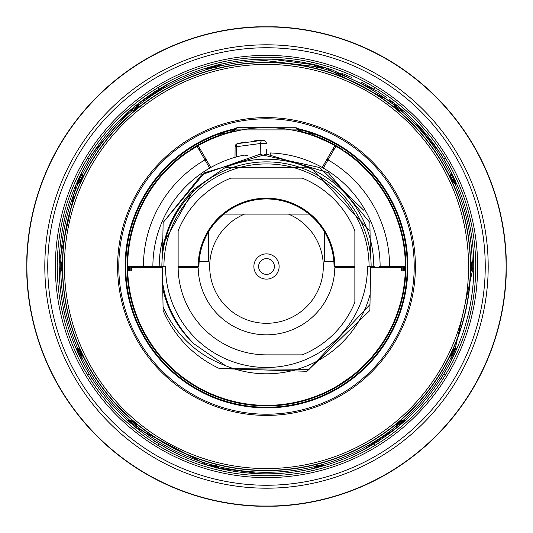 <?xml version="1.0" encoding="UTF-8"?>
<svg xmlns="http://www.w3.org/2000/svg" width="533" height="533" viewBox="0 0 533 533"><rect width="100%" height="100%" fill="white"/><g stroke="black" fill="none" stroke-linecap="round" stroke-linejoin="round"><path stroke-width="0.8" d="M469.673 216.498L467.907 217.237M443.749 158.921L445.521 158.188L443.749 158.921M315.763 467.907L316.502 469.673L315.763 467.907M158.188 87.479L158.921 89.251L158.188 87.479M217.237 467.907L216.498 469.673L217.237 467.907M158.188 445.521L158.921 443.749M87.479 374.812L89.251 374.079L87.479 374.812M63.327 316.495L65.093 315.763M87.479 158.188L89.251 158.921L87.479 158.188M65.093 217.237L63.327 216.498M266.5 57.264A209.236 209.236 0 0 1 475.736 266.5A209.236 209.236 0 0 1 266.5 475.736A209.236 209.236 0 0 1 57.264 266.5A209.236 209.236 0 0 1 266.5 57.264M266.5 55.372A211.128 211.128 0 0 1 477.628 266.5A211.128 211.128 0 0 1 266.5 477.628A211.128 211.128 0 0 1 55.372 266.5A211.128 211.128 0 0 1 266.5 55.372M506.163 257.066A239.85 239.85 0 0 0 275.934 26.837L257.066 26.837A239.85 239.85 0 0 0 26.837 257.066L26.837 275.934A239.85 239.85 0 0 0 257.066 506.163L275.934 506.163A239.85 239.85 0 0 0 506.163 275.934L506.163 257.066L506.05 278.552M254.001 506.024L278.552 506.05M279.032 506.024L280.778 505.924M254.448 26.95L278.999 26.976M280.778 27.076L279.032 26.976M506.137 256.346L506.103 255.667M506.077 255.041L506.05 254.461M506.024 253.988L505.924 252.222M505.924 280.778L506.024 279.032M253.968 26.976L252.222 27.076M26.863 276.654L26.897 277.333M26.923 277.959L26.95 278.539M26.976 279.012L27.076 280.778M26.837 275.934L26.95 254.448M27.076 252.222L26.976 253.968M252.222 505.924L253.968 506.024M217.237 65.093L216.498 63.327L217.231 65.093M316.502 63.327L315.763 65.093L316.502 63.327M374.079 89.251L374.812 87.479L374.079 89.251M467.907 315.763L469.673 316.502M445.521 374.812L443.749 374.079M374.812 445.521L374.079 443.749L374.812 445.521M323.304 266.5A56.804 56.804 0 0 1 266.5 323.304A56.804 56.804 0 0 1 244.534 214.113A56.804 56.804 0 0 0 266.5 323.304A56.804 56.804 0 0 0 288.466 214.113A56.804 56.804 0 0 1 323.304 266.5M279.125 266.5A12.625 12.625 0 0 0 266.5 253.875A12.625 12.625 0 0 0 253.875 266.5A12.625 12.625 0 0 0 266.5 279.125A12.625 12.625 0 0 0 279.125 266.5M274.388 266.5A7.888 7.888 0 0 0 266.5 258.612A7.888 7.888 0 0 0 258.612 266.5A7.888 7.888 0 0 0 266.5 274.388A7.888 7.888 0 0 0 274.388 266.5M405.1 275.028L405.053 275.774M404.774 279.265L404.594 281.051M404.314 283.536L403.721 287.793M403.561 288.766L402.995 292.024M402.142 296.241L401.176 300.319M400.776 301.898L400.036 304.576M397.431 312.758L395.946 316.769M394.746 319.74L394.36 320.673M380.036 346.45L382.401 342.979M384.679 339.414L385.659 337.795M386.865 335.737L388.943 331.999M390.902 328.195L392.741 324.344M379.476 347.236L379.156 347.683M378.743 348.256L372.514 356.184M372.427 356.284L369.562 359.562M369.149 360.015L367.044 362.28M367.41 361.887L361.501 367.777M358.736 370.302L357.836 371.095M353.672 374.592L349.242 378.017M344.578 381.335L339.708 384.493M333.372 388.197L328.928 390.536M325.317 392.288L324.75 392.555M320.486 394.433L316.829 395.919M313.177 397.278L311.985 397.698M309.546 398.517L305.955 399.637M300.825 401.049L295.262 402.348M292.284 402.948L290.971 403.188M288.047 403.681L284.409 404.201M274.029 405.153L270.604 405.3M270.004 405.313L259.458 405.18M252.242 404.627L251.729 404.574M248.598 404.201L248.185 404.147M241.682 403.128L241.342 403.061M237.745 402.348L230.622 400.643M227.051 399.637L223.46 398.524M220.895 397.658L219.836 397.285M216.178 395.919L212.52 394.44M208.25 392.555L207.683 392.288M203.786 390.389L198.383 387.504M153.444 347.123L154.057 347.982M154.81 349.008L155.676 350.168M155.729 350.241L156.862 351.713M156.915 351.78L157.881 353.013M158.241 353.466L159.94 355.531M162.019 357.963L164.577 360.808M166.642 362.993L167.735 364.112M171.399 367.683L174.044 370.109M175.344 371.248L179.488 374.719M182.726 377.244L183.885 378.11M188.529 381.401L193.379 384.546M142.078 328.155L144.017 331.919M150.506 342.839L152.878 346.323M138.64 320.673L138.247 319.733M137.054 316.769L135.569 312.758M132.964 304.576L132.231 301.898M131.824 300.319L130.858 296.241M130.005 292.024L129.439 288.766M129.279 287.793L128.686 283.536M128.406 281.051L128.226 279.265M127.947 275.774L127.9 275.028M402.575 294.183L401.722 298.074M400.683 302.244L399.563 306.195M398.338 310.099L397.005 313.944M396.719 314.717L395.559 317.748M392.341 325.203L390.576 328.848M388.717 332.425L384.699 339.381M382.534 342.786L380.262 346.13M375.412 352.646L373.38 355.145M372.84 355.797L370.175 358.876M361.454 367.817L358.509 370.502M346.73 379.836L347.063 379.603M347.556 379.249L348.582 378.503M353.392 374.812L355.331 373.227M403.348 290.072L403.761 287.534M404.54 281.584L404.674 280.325M404.727 279.718L404.767 279.312L404.727 279.718M300.865 401.043L299.559 401.369M289.852 403.381L287.254 403.801M277.733 404.907L274.548 405.127M270.498 405.3L262.522 405.307M257.672 405.08L254.414 404.833M233.494 401.382L231.482 400.869M226.392 399.444L224.333 398.804M208.463 392.648L208.829 392.821M209.402 393.081L210.295 393.474M217.104 396.279L218.17 396.679M324.537 392.648L324.177 392.814M318.101 395.413L316.915 395.886M174.491 370.502L171.546 367.817M168.455 364.832L165.59 361.887M162.045 357.996L160.16 355.797M159.633 355.165L157.848 352.973M152.738 346.13L150.466 342.779M148.301 339.381L144.283 332.425M142.424 328.848L140.659 325.203M137.441 317.748L136.288 314.743M135.995 313.944L134.662 310.099M133.437 306.195L132.317 302.244M131.278 298.074L130.425 294.183M128.366 280.658L128.46 281.584M128.273 279.718L128.233 279.312L128.273 279.718M129.046 286.214L129.652 290.072M177.669 373.227L179.654 374.852M184.418 378.503L185.444 379.249M185.937 379.603L186.27 379.836L185.937 379.603M340.067 384.273L339.588 384.573M337.269 385.972L336.703 386.312M335.157 387.198L334.671 387.478M327.142 391.422L326.049 391.942M327.349 391.322L328.295 390.856M337.136 386.052L338.275 385.372M340.36 384.086L346.703 379.856M198.409 387.518L197.843 387.198M196.297 386.312L195.731 385.972M193.286 384.493L192.933 384.273M191.76 383.533L190.541 382.741M188.635 381.475L187.643 380.795M186.297 379.856L192.64 384.086M194.725 385.372L195.864 386.052M204.799 390.902L206.238 391.602M325.237 392.328L323.711 393.028M323.178 393.267L322.338 393.64M320.906 394.26L318.181 395.386M311.472 397.878L308.127 398.97M304.343 400.103L300.992 401.009M297.054 401.955L294.089 402.595M292.484 402.908L290.498 403.274M287.014 403.834L283.596 404.3M280.258 404.68L277.693 404.907M267.08 405.36L262.729 405.307M259.185 405.167L255.693 404.94M252.202 404.62L251.783 404.58M241.835 403.155L239.757 402.761M239.177 402.648L238.831 402.575M238.464 402.502L235.206 401.789M231.322 400.829L227.964 399.903M207.457 392.181L209.882 393.294M210.915 393.747L212.114 394.267M215.026 395.466L216.411 396.012M217.757 396.525L219.03 396.992M220.735 397.605L223.307 398.471M228.304 400.003L229.47 400.33M233.654 401.422L234.22 401.556M239.09 402.628L241.196 403.035M242.475 403.268L243.934 403.514M245.58 403.774L249.491 404.314M251.876 404.587L254.607 404.853M257.692 405.08L260.737 405.24M265.381 405.353L266.966 405.36M270.191 405.313L273.282 405.193M279.405 404.76L282.004 404.494M284.276 404.221L286.248 403.947M286.801 403.867L287.927 403.701M288.253 403.648L289.586 403.428M292.217 402.961L294.236 402.562M299.213 401.456L299.986 401.262M303.104 400.45L304.863 399.957M309.586 398.504L312.864 397.391M314.037 396.972L315.289 396.505M316.622 395.999L317.988 395.459M320.879 394.273L322.085 393.754M323.111 393.294L325.696 392.108M131.325 270.917L127.713 270.917L131.325 270.917L131.431 267.759L162.378 267.759M401.995 270.917L405.293 270.917L401.675 270.917L401.569 267.759L370.622 267.759M127.707 270.917A138.86 138.86 0 0 0 266.5 405.36A138.86 138.86 0 0 0 405.293 270.917L401.675 270.917M354.865 267.759L334.817 267.759A68.324 68.324 0 0 1 266.5 334.824A68.324 68.324 0 0 1 198.183 267.759L178.142 267.759M137.108 266.5A129.392 129.392 0 0 0 137.114 267.759M395.886 267.759A129.392 129.392 0 0 0 395.892 266.5M340.654 267.759A74.167 74.167 0 0 0 340.667 266.5M192.333 266.5A74.167 74.167 0 0 0 192.346 267.759M323.304 168.108L335.93 146.242A138.86 138.86 0 0 1 405.36 266.5L379.183 266.5M374.253 266.5L370.648 266.5L370.162 294.209A107.3 107.3 0 0 1 225.532 365.671C197.03 354.918 176.21 335.397 163.065 307.121L162.638 282.71C166.089 305.629 176.496 325.976 193.865 343.758L225.532 365.671M354.865 266.5L334.038 266.5A67.538 67.538 0 0 0 266.5 198.962A67.538 67.538 0 0 0 198.962 266.5L178.135 266.5L178.135 231.036A1.259 1.259 0 0 1 178.229 230.562A95.307 95.307 0 0 1 230.562 178.229A1.259 1.259 0 0 1 231.036 178.135L301.964 178.135A1.259 1.259 0 0 1 302.438 178.229A95.307 95.307 0 0 1 354.771 230.562A1.259 1.259 0 0 1 354.865 231.036L354.865 301.838A1.892 1.892 0 0 1 354.725 302.557A95.307 95.307 0 0 1 302.557 354.725A1.892 1.892 0 0 1 301.838 354.865L266.5 354.865A88.365 88.365 0 0 1 178.135 266.5M158.807 266.5L162.352 266.5L162.738 288.346C162.592 280.032 162.592 280.032 162.738 288.346C162.592 280.032 162.592 280.032 162.738 288.346C162.592 280.032 162.592 280.032 162.738 288.346C162.592 280.032 162.592 280.032 162.738 288.346C162.592 280.032 162.592 280.032 162.738 288.346C162.592 280.032 162.592 280.032 162.738 288.346C167.455 309.993 177.829 328.468 193.865 343.758M247.792 155.716L244.234 155.09A113.616 113.616 0 0 0 152.884 266.5L127.64 266.5A138.86 138.86 0 0 1 197.07 146.242L209.696 168.108M152.884 266.5L161.879 266.5A104.621 104.621 0 0 1 266.5 161.879A104.621 104.621 0 0 1 371.121 266.5L367.49 266.5A100.99 100.99 0 0 1 266.5 367.49A100.99 100.99 0 0 1 165.51 266.5L161.879 266.5M369.069 266.5A102.569 102.569 0 0 0 266.5 163.931A102.569 102.569 0 0 0 163.931 266.5M162.565 254.581L162.738 244.654C162.592 252.968 162.592 252.968 162.738 244.654C162.592 252.968 162.592 252.968 162.738 244.654C162.592 252.968 162.592 252.968 162.738 244.654C162.592 252.968 162.592 252.968 162.738 244.654C162.592 252.968 162.592 252.968 162.738 244.654C162.592 252.968 162.592 252.968 162.738 244.654C162.592 252.968 162.592 252.968 162.738 244.654C162.592 252.968 162.592 252.968 162.738 244.654L163.125 222.501L204.532 172.785L266.5 154.15L328.468 172.785L369.875 222.501L370.262 244.654C370.408 252.968 370.408 252.968 370.262 244.654C370.408 252.968 370.408 252.968 370.262 244.654C370.408 252.968 370.408 252.968 370.262 244.654C370.408 252.968 370.408 252.968 370.262 244.654C370.408 252.968 370.408 252.968 370.262 244.654C370.408 252.968 370.408 252.968 370.262 244.654C370.408 252.968 370.408 252.968 370.262 244.654C370.408 252.968 370.408 252.968 370.262 244.654C370.408 252.968 370.408 252.968 370.262 244.654C370.408 252.968 370.408 252.968 370.262 244.654L369.875 222.501L370.262 244.654L369.875 222.501L328.468 172.785L266.5 154.15L204.532 172.785L163.125 222.501L201.721 174.704L259.698 154.357L319.7 167.542L363.799 210.322M225.526 167.329A107.3 107.3 0 0 1 370.162 238.791L370.029 231.195L311.285 167.848L225.526 167.329L193.865 189.242L162.738 244.654L163.125 222.501L204.532 172.785L266.5 154.15L328.468 172.785L369.875 222.501M162.738 244.654L163.125 222.501M370.162 294.209L369.982 304.536L309.113 369.322L219.583 368.589L307.001 371.294L369.875 310.499L307.001 371.294L219.583 368.589L307.001 371.294L369.875 310.499L370.015 302.631L369.875 310.499L370.015 302.631L369.875 310.499L307.001 371.294L219.583 368.589A112.35 112.35 0 0 1 163.125 310.499L163.065 307.121M163.105 309.367L163.085 308.241L163.105 309.367M370.115 296.768L370.075 299.339M373.8 266.5A107.3 107.3 0 0 0 370.162 238.791L370.435 254.581M369.982 228.464L370.262 244.654M193.865 189.242C176.496 207.024 166.089 227.371 162.638 250.29M270.424 154.217L270.464 152.958A113.616 113.616 0 0 1 380.116 266.5M159.2 266.5A107.3 107.3 0 0 1 162.838 238.791M230.023 158.901L227.644 159.74M210.788 167.482L198.163 145.616A138.86 138.86 0 0 1 334.837 145.616L336.943 146.835L334.344 145.342L334.837 145.616L322.212 167.482M266.4 149.32L266.44 154.15M236.539 156.909L236.632 146.675L260.704 143.464A3.158 1.546 -92 0 1 262.143 140.339L263.102 140.306A3.158 3.158 70 0 1 266.347 143.437A3.158 3.158 70 0 0 263.102 140.306A3.158 3.158 0 0 1 266.347 143.437L260.704 143.464L260.804 154.297M235.013 157.335L235.106 146.675A3.158 3.158 0 0 1 237.538 143.63A126.234 126.234 0 0 1 245.7 141.991M254.214 140.865A126.234 126.234 0 0 1 263.036 140.312M185.944 153.391L197.07 146.242M127.713 261.916L127.947 257.319M128.326 252.715L128.713 249.251M130.059 240.689L130.385 239.024M131.371 234.513L132.51 230.043M133.796 225.606L135.229 221.222M136.801 216.904L138.074 213.693M138.5 212.667L140.332 208.503M142.311 204.386L144.423 200.328M151.132 189.222L151.552 188.602M154.177 184.858L156.922 181.207M159.787 177.649L162.758 174.198M199.409 150.286L199.775 148.407M195.858 146.948L191.234 149.806M186.69 152.864L182.246 156.122M177.915 159.56L173.718 163.191M169.654 166.982L167.402 169.227M205.671 159.5L205.811 158.861M200.568 144.29L210.542 139.413M212.321 138.647L216.998 136.761M215.665 137.281L216.678 136.881M216.871 136.814L216.085 137.114M318.154 137.601L317.335 137.281M316.036 136.774L327.602 141.805M328.614 142.304L331.599 143.843M332.079 144.103L335.93 146.242M363.273 166.916L359.235 163.145M355.045 159.534L350.727 156.102M346.29 152.851L345.91 152.591M341.76 149.8L341.007 149.32M338.242 147.608L337.003 146.868M370.242 174.191L373.213 177.642M376.071 181.2L378.823 184.851M381.448 188.595L381.868 189.215M388.577 200.321L390.689 204.379M392.668 208.496L394.5 212.66M394.926 213.686L396.199 216.904M397.771 221.222L399.204 225.606M400.49 230.036L401.629 234.513M402.615 239.024L402.941 240.689M404.287 249.251L404.674 252.715M405.053 257.312L405.287 261.916M216.964 136.774L214.712 137.654M208.15 140.492L209.642 139.813M198.236 145.576L186.81 152.784M347.063 153.397L342.266 150.133M328.781 142.391L334.111 145.209M323.304 139.793L322.458 139.413M323.065 139.686L320.679 138.647L323.065 139.686M318.288 137.654L316.002 136.761M130.425 238.817L131.278 234.926M132.317 230.756L133.437 226.805M134.662 222.901L135.995 219.056M136.281 218.283L137.441 215.252M140.659 207.797L142.424 204.152M144.283 200.575L148.301 193.619M150.466 190.214L152.738 186.87M157.588 180.354L159.62 177.855M160.16 177.203L162.825 174.124M165.59 171.113L167.422 169.208M171.546 165.183L173.725 163.178M180.7 157.322L178.209 159.32M185.417 153.77L184.485 154.443M129.652 242.928L129.239 245.466M128.46 251.416L128.326 252.675M128.273 253.282L128.233 253.688L128.273 253.282M324.164 140.179L324.544 140.352L324.164 140.179M208.836 140.179L208.456 140.352L208.836 140.179M358.509 162.498L361.454 165.183M364.545 168.168L367.41 171.113M370.175 174.124L372.84 177.203M373.366 177.835L375.412 180.354M380.262 186.87L382.534 190.221M384.699 193.619L388.717 200.575M390.576 204.152L392.341 207.797M395.559 215.252L396.712 218.257M397.005 219.056L398.338 222.901M399.563 226.805L400.683 230.756M401.722 234.926L402.575 238.817M404.634 252.342L404.54 251.416M404.727 253.282L404.767 253.688L404.727 253.282M403.954 246.786L403.348 242.928M355.331 159.773L353.346 158.148M192.933 148.727L193.412 148.427M195.731 147.028L196.297 146.688M202.64 143.197L203.813 142.597M205.978 141.525L206.951 141.058M208.43 140.366L205.085 141.958M204.079 142.458L203.16 142.924M199.315 144.976L198.303 145.542M195.864 146.948L194.871 147.541M336.776 146.735L337.269 147.028M339.714 148.507L340.067 148.727M334.704 145.542L333.685 144.976M331.406 143.743L328.921 142.458M327.915 141.958L324.57 140.366M129.539 270.917A137.034 137.034 0 0 1 129.466 266.5M403.461 270.917A137.034 137.034 0 0 0 403.534 266.5M130.865 270.917A135.702 135.702 0 0 1 130.798 266.5M298.393 129.079A141.072 141.072 0 0 1 266.5 407.572A141.072 141.072 0 0 1 234.62 129.079M402.135 270.917A135.702 135.702 0 0 0 402.202 266.5M396.525 266.5A130.025 130.025 0 0 1 396.519 267.759M136.481 267.759A130.025 130.025 0 0 1 136.475 266.5M266.5 407.252A140.752 140.752 0 0 1 233.88 129.579A140.752 140.752 0 0 0 266.5 407.252A140.752 140.752 0 0 0 299.126 129.579M327.329 159.5L327.182 158.867M333.598 150.286L333.225 148.407M309.12 214.113L223.88 214.113M208.43 232.015L208.43 261.763L199.129 261.763M333.871 261.763L324.57 261.763L324.57 232.015M198.176 266.5A68.324 68.324 0 0 1 266.5 198.176A68.324 68.324 0 0 1 334.824 266.5M323.678 139.959L320.879 138.733M319.74 138.254L315.736 136.661M314.064 136.042L311.592 135.162M307.321 133.776L306.508 133.53M303.024 132.53L298.78 131.444M298.313 131.331L290.472 129.726M289.432 129.546L286.807 129.133M273.982 127.84L270.384 127.693M262.636 127.693L255.274 128.093M250.157 128.606L247.559 128.939M246.706 129.059L243.275 129.599M242.608 129.712L229.983 132.524M221.395 135.169L217.604 136.535M217.277 136.655L213.287 138.24M211.821 138.86L209.342 139.946M222.114 134.922A4.417 4.164 -163.3 0 0 217.651 136.515M224.906 134.016L223.927 134.329M227.138 133.337A4.417 2.305 -85.1 0 0 226.931 133.303L226.931 133.303A4.417 2.305 -85.1 0 0 225.792 133.743M237.538 143.63A3.158 1.599 -103.3 0 0 236.632 146.675L235.106 146.675A3.158 3.158 0 0 1 237.538 143.63L262.143 140.339M310.966 134.949A4.417 4.157 -17.1 0 1 315.343 136.515M305.915 133.35A4.417 2.305 -95 0 1 306.089 133.323A4.417 2.305 -95 0 1 307.208 133.736M455.682 183.265A1.199 1.199 -43.9 0 1 456.721 183.985A1.199 1.199 0 0 0 455.682 183.265L451.211 174.711L450.671 175.437A1.199 1.186 -163.7 0 0 450.592 174.551L450.072 176.363A204.505 204.505 0 0 1 452.93 182.433L455.682 183.265L454.722 183.219A1.259 1.259 -23.9 0 1 453.636 182.473L452.93 182.433L454.862 183.718L456.721 183.985L451.644 173.152L450.592 174.551A205.778 205.778 0 0 0 401.449 111.15L398.851 110.597A204.505 204.505 0 0 0 394.487 106.993L394.893 103.688L403.694 111.037L401.449 111.15L398.851 110.597L399.763 110.551A205.132 205.132 0 0 0 395.426 106.946L394.487 106.993L395.16 105.281L396.172 106.087A1.259 0.433 -50.9 0 0 395.786 107.233M314.996 64.906L324.877 67.544L394.893 103.688A1.199 1.199 0 0 1 395.16 105.281A1.259 1.259 0 0 0 395.426 106.946A1.259 1.259 0 0 1 394.973 106.174L394.973 106.154A1.199 1.186 -9.6 0 0 394.533 105.441M324.824 67.524L316.775 67.385L315.11 66.545L314.657 65.226A1.199 1.199 0 0 1 315.576 66.392L315.576 65.992L324.564 67.498L316.442 67.338M213.46 67.398L204.925 69.103L209.023 67.524L208.123 67.544L218.343 64.826L221.088 64.919L218.197 65.999L217.89 66.545A205.778 205.778 0 0 1 266.5 60.722L315.11 66.545A1.199 1.186 -37.7 0 1 315.776 66.971L315.576 66.392A0.946 0.946 0 0 0 316.509 67.338L315.776 66.971M315.263 468.027L314.657 468.174L315.11 466.455L316.775 465.615L324.877 465.456L314.657 468.174A207.344 207.344 0 0 1 218.343 468.174L208.123 465.456A207.344 207.344 0 0 1 136.268 427.839L136.695 424.535L135.768 424.581L136.022 426.247L136.695 424.535A204.505 204.505 0 0 1 132.397 420.903L127.207 420.084L136.328 427.892M396.359 426.1L396.732 427.839L405.793 420.084L403.108 420.231L400.603 420.903L401.622 420.843A1.259 1.259 0 0 1 402.388 420.537L400.603 420.903A204.505 204.505 0 0 1 396.305 424.535L396.359 426.1A1.199 1.186 -171.1 0 0 396.785 425.361L396.978 426.247A1.199 1.199 0 0 1 396.732 427.839A207.344 207.344 0 0 1 324.877 465.456A1.199 1.199 0 0 1 324.564 465.502L315.576 467.008L315.776 466.029L316.509 465.662L324.564 465.502L316.509 465.662A0.946 0.946 0 0 0 315.809 465.989A0.946 0.946 0 0 1 316.509 465.662A1.199 1.099 88.9 0 0 316.775 465.615M451.038 357.496A1.199 1.186 164.3 0 0 451.125 356.644L451.671 357.37L455.062 349.795A1.259 0.586 24 0 0 453.909 349.908L454.056 349.588L453.35 349.628A204.505 204.505 0 0 1 450.525 355.718L451.125 356.657A1.259 1.259 0 0 1 451.204 355.751L450.525 355.718L452.104 358.922L457.127 348.062L455.309 348.322L453.35 349.628L454.682 348.955A1.199 1.186 -114.6 0 0 455.275 348.335M451.118 360.881L453.73 355.591L452.67 355.311L455.335 349.781L455.142 348.842L456.088 348.789L454.702 348.942A1.199 1.186 -113.8 0 0 455.309 348.322L472.211 271.697L473.757 272.516L473.757 260.484L472.211 261.303L470.979 263.016L471.905 262.143A1.199 1.186 -138.6 0 0 472.211 261.303A205.778 205.778 0 0 0 454.896 183.732A1.199 1.186 113.5 0 0 454.283 183.112L454.283 183.112A1.259 1.259 0 0 1 453.636 182.473A205.132 205.132 0 0 0 450.751 176.33L450.072 176.363L450.671 175.437A1.199 1.186 -164.6 0 0 450.585 174.591M471.618 269.072A1.259 0.633 0.7 0 1 472.758 268.459L472.731 262.656A1.259 0.633 -0.9 0 0 471.612 263.295L470.979 263.016A204.505 204.505 0 0 1 470.979 269.984L471.605 270.018A1.259 1.259 6.3 0 0 472.711 271.29A1.199 1.199 0 0 1 473.757 272.516L473.837 267.872L472.758 268.459L472.711 271.29A1.259 1.259 6.3 0 1 471.605 270.018A1.259 1.259 0 0 0 471.905 270.857L470.979 269.984L472.211 271.697A1.199 1.186 138.6 0 0 471.918 270.871L472.711 271.29A1.199 1.199 0 0 1 473.757 272.516A207.344 207.344 0 0 1 457.127 348.062L457.127 348.069M294.716 471.918L299.479 471.205M310.393 469.147L321.033 466.542M324.73 465.502L324.39 465.602M331.946 463.244L342.546 459.393M353.006 454.935L358.169 452.477M363.286 449.865L396.605 427.946M397.325 427.359L399.297 425.734M399.603 425.481L401.902 423.528M401.995 423.449L405.899 419.977M405.573 420.29L402.035 423.415M406.452 419.484L408.271 417.805M409.804 416.353L410.843 415.354M452.337 358.462L453.07 356.97M452.73 357.663L453.476 356.117A207.344 207.344 0 0 0 453.83 355.384A207.344 207.344 0 0 1 453.476 356.117L453.756 355.524M454.023 354.965L455.235 352.353M451.644 354.831A1.259 0.586 25.5 0 1 452.784 354.745L453.077 354.758A1.199 0.553 25.2 0 0 454.163 354.672L456.921 348.549M473.784 271.43L473.844 266.134M455.422 181.06L455.222 180.614M451.971 173.811L452.317 174.511M451.664 173.192L451.118 172.119L451.664 173.192M441.424 155.176L441.717 155.636M413.661 120.438L439.372 152.018L413.655 120.425M411.483 118.266L410.044 116.88M407.945 114.888L403.694 111.037A207.344 207.344 0 0 1 404.001 111.304A207.344 207.344 0 0 1 451.644 173.152L451.771 173.731M403.581 110.937L402.149 109.685M401.882 109.452L401.322 108.972M398.517 106.62L396.532 104.994L396.172 106.087L399.117 108.512L399.49 107.419L396.039 104.601M395.066 103.828L392.774 102.043M387.278 97.965L383.567 95.367M377.251 91.21L332.159 69.83M324.744 67.504L316.715 65.326M314.803 64.859L310.393 63.853M299.479 61.795L294.009 60.989M293.963 60.982L288.52 60.329M277.513 59.449L272.003 59.23L315.196 64.953M314.657 65.226L314.836 64.866L315.576 66.392A0.946 0.946 0 0 0 316.509 67.338L316.502 67.338A1.199 1.099 -88.9 0 1 316.775 67.385M324.877 67.544A1.199 1.199 -88.9 0 0 324.564 67.498A1.199 1.199 0 0 1 324.877 67.544A1.199 1.199 -88.9 0 0 324.564 67.498L316.509 67.338M222.607 63.853L218.343 64.826A207.344 207.344 0 0 1 314.657 64.826A1.199 1.199 0 0 1 315.576 65.992A1.199 1.199 -76.3 0 0 314.657 64.826L315.469 65.019M218.197 65.999L217.004 67.178M217.424 66.339L218.343 65.113M216.625 67.331L217.211 66.991M216.458 67.338L208.436 67.498L217.424 65.992L217.424 66.365M218.077 64.886L215.265 65.586L215.545 67.358L208.436 67.498A1.199 1.199 0 0 0 208.123 67.544L210.668 66.812M81.882 172.119L76.279 183.985L78.138 183.718L80.07 182.433A204.505 204.505 0 0 1 82.928 176.363L82.322 175.424A1.259 1.259 0 0 1 82.249 176.33L82.928 176.363L82.408 174.551A205.778 205.778 0 0 1 131.551 111.15L134.149 110.597L133.237 110.551A1.259 1.259 0 0 1 132.391 110.851L130.165 110.737L132.944 109.305L137.84 105.281L138.027 106.154A1.259 1.259 0 0 1 137.574 106.946A205.132 205.132 0 0 0 133.237 110.551A1.259 1.259 0 0 1 132.351 110.851L129.306 111.037L138.107 103.688A207.344 207.344 0 0 1 208.123 67.544L208.13 67.544A1.199 1.199 0 0 1 208.436 67.498A1.199 1.199 0 0 0 208.123 67.544M169.714 83.135L138.1 103.695L138.513 106.993A204.505 204.505 0 0 0 134.149 110.597L132.391 110.851M217.377 66.685L217.224 66.971A1.199 1.186 -142.3 0 1 217.89 66.545L216.225 67.385L213.173 67.444M217.224 66.971L216.491 67.338A1.199 1.099 -91.1 0 0 216.225 67.385M208.436 465.502A1.199 1.199 0 0 1 208.123 465.456A1.199 1.199 0 0 0 208.436 465.502A1.199 1.199 91.1 0 1 208.123 465.456L216.225 465.615L217.89 466.455L218.343 467.774A1.199 1.199 180 0 1 217.424 466.608L217.424 467.008L215.525 466.841L208.436 465.502L216.491 465.662L217.424 466.608L212.54 466.055L212.227 466.615L215.232 467.408L215.545 465.642L208.316 465.496M82.329 176.11L82.249 176.33A205.132 205.132 0 0 0 79.364 182.473A1.259 1.259 23.6 0 1 78.278 183.219L78.731 183.105A1.199 1.186 66.5 0 0 78.104 183.732A205.778 205.778 0 0 0 60.789 261.303L61.082 262.129A1.259 1.259 0 0 1 61.395 262.982A205.132 205.132 0 0 0 61.395 270.018A1.259 1.259 -59.2 0 1 60.289 271.29L62.021 269.984A204.505 204.505 0 0 1 62.021 263.016L60.289 261.71L60.269 262.656A1.259 0.633 0.9 0 1 61.388 263.295L62.021 263.016L60.815 261.337L59.243 260.484L59.163 267.872L59.243 272.516L60.789 271.697L62.021 269.984L61.395 269.958M80.876 358.889L79.27 355.591L80.33 355.311L81.329 357.37L82.475 355.718A204.505 204.505 0 0 1 79.65 349.628L76.912 348.789L80.33 355.311L77.938 349.795A1.259 0.586 -24 0 1 79.091 349.908L78.944 349.588L79.65 349.628L77.725 348.335L75.873 348.062L78.837 354.672L80.896 358.922L82.475 355.718L81.796 355.751A1.259 1.259 -26.7 0 1 81.329 357.37A1.199 1.199 154.1 0 0 80.896 358.922L80.769 358.336M128.779 421.503L127.207 420.084A1.199 1.199 0 0 0 127.947 420.397A1.199 1.199 0 0 1 127.207 420.084A1.199 1.199 -47.2 0 0 127.947 420.397L134.203 424.748L130.931 421.503L130.612 420.537L127.947 420.397L131.385 420.85A205.132 205.132 0 0 0 135.768 424.581A1.259 1.259 0 0 1 136.215 425.361L136.215 425.361A1.199 1.186 -8.9 0 0 136.641 426.1M134.702 423.695A1.259 0.44 -50 0 0 133.896 424.035L132.89 424.081A1.199 0.42 130.4 0 1 132.111 424.395L133.457 425.534L134.203 424.748L136.022 426.247A1.199 1.199 127.7 0 0 136.268 427.839L135.908 427.359M216.225 465.615A1.199 1.099 91.1 0 0 216.491 465.662L215.545 465.642M218.343 467.774L218.343 468.174A1.199 1.199 0 0 1 217.424 467.008M314.823 468.121L314.663 468.174A1.199 1.199 0 0 0 315.576 467.008A1.199 1.199 0 0 1 315.409 467.614L314.663 468.174A1.199 1.199 0 0 0 315.409 467.614L314.663 468.174A207.344 207.344 0 0 1 266.5 473.844M314.657 467.774A1.199 1.199 -0 0 0 315.576 466.608L320.46 466.055L320.773 466.615L317.768 467.408L317.455 465.642M396.785 425.361A1.259 1.259 0 0 1 397.232 424.581L396.305 424.535L396.785 425.361L396.352 426.134A205.778 205.778 0 0 1 318.574 465.582A1.199 1.106 88.9 0 1 318.294 465.622M401.622 420.843L405.053 420.397L402.382 420.537L402.069 421.503L396.978 426.247A1.259 1.259 0 0 1 397.232 424.581A205.132 205.132 0 0 0 401.622 420.843L402.388 420.537A1.199 1.186 -93 0 0 403.108 420.231M398.298 423.695A1.259 0.44 -130 0 1 399.104 424.035L400.11 424.081A1.199 0.42 49.6 0 0 400.889 424.395L399.543 425.534L398.797 424.748L405.053 420.397A1.199 1.199 0 0 0 405.793 420.084A1.199 1.199 87 0 1 405.053 420.397A1.199 1.199 87 0 0 405.793 420.084A207.344 207.344 0 0 0 452.104 358.922L452.111 358.916A207.344 207.344 0 0 1 405.793 420.084M451.671 357.37A1.199 1.199 0 0 1 452.104 358.922L451.671 357.37A1.259 1.259 -154.4 0 1 451.338 357.07M454.702 348.942L454.682 348.955A1.259 1.259 0 0 0 454.056 349.588A205.132 205.132 0 0 1 451.204 355.751A205.132 205.132 0 0 0 454.056 349.588A1.259 1.259 0 0 1 455.142 348.842A1.199 1.193 -93 0 0 456.181 348.116M473.797 262.036A1.199 0.6 -1.2 0 1 472.731 262.656L472.711 261.71L471.918 262.129A1.199 1.186 -139.5 0 0 472.185 261.337M472.105 261.956A1.259 1.259 0 0 0 471.605 262.982A205.132 205.132 0 0 1 471.605 270.018A205.132 205.132 0 0 0 471.605 262.982A1.259 1.259 0 0 1 471.905 262.143M472.564 261.736A1.259 1.259 0 0 1 472.711 261.71A1.199 1.199 176 0 0 473.757 260.484L473.757 260.437M473.757 260.47L473.757 260.464A207.344 207.344 0 0 0 456.721 183.985A207.344 207.344 0 0 1 473.757 260.484L473.624 261.07M453.197 181.506A1.259 0.586 -24.5 0 1 453.989 180.507L454.736 179.548A207.344 207.344 0 0 1 454.816 179.734A207.344 207.344 0 0 0 454.736 179.548L455.542 181.327L454.496 181.62L454.722 183.219A1.199 1.193 93 0 1 455.755 183.938M452.39 174.651A1.199 0.553 -26.3 0 1 451.671 175.624A1.259 0.58 -26 0 0 450.905 176.636L450.751 176.33A1.259 1.259 0 0 1 450.671 175.437M451.598 173.065L451.211 174.711A1.199 1.199 151.9 0 0 451.644 173.152L451.211 174.711A1.259 1.259 0 0 0 450.885 175.011M401.469 109.098L403.688 111.031A1.199 1.199 87 0 0 402.835 110.737L400.649 110.851L400.056 109.305L402.835 110.737L400.649 110.851A1.259 1.259 0 0 1 399.77 110.551M400.609 110.851A1.259 1.259 0 0 1 399.763 110.551L399.763 110.551A1.259 1.259 0 0 0 400.609 110.851L399.763 110.544M401.929 109.492L400.876 108.592L400.056 109.305L399.117 108.512A1.259 0.44 -49.9 0 0 398.717 109.658M456.088 348.789A1.199 1.199 87 0 0 457.127 348.062A1.199 1.199 0 0 1 456.088 348.789L455.335 349.781A1.199 0.56 23.6 0 0 456.435 349.661L457.028 348.302M401.236 421.183A1.259 0.446 -131.1 0 1 402.069 421.503L403.148 421.443A1.199 0.426 48.5 0 0 403.947 421.743L401.149 424.175M238.284 61.082L233.521 61.795M217.984 64.913L212.041 66.432M201.054 69.756L190.454 73.607M179.994 78.065L174.831 80.523M137.854 103.888L138.234 103.595M135.429 105.84L132.937 107.906M130.891 109.645L129.546 110.824M82.249 176.33A1.259 1.259 0 0 0 81.789 174.711L82.322 175.424A1.199 1.186 -16.3 0 1 82.408 174.551L81.356 173.152A207.344 207.344 0 0 1 129.306 111.037L129.319 111.024A1.199 1.199 0 0 1 130.165 110.737A1.199 1.199 -132.2 0 0 129.306 111.037L129.292 111.044M126.548 113.516L124.729 115.195M123.196 116.647L122.157 117.646M79.803 181.506A1.259 0.586 24.5 0 0 79.011 180.507L78.264 179.548L77.658 180.88M77.245 183.938A1.199 1.193 87 0 1 78.278 183.219L78.504 181.62L77.458 181.327L76.599 183.259M61.395 262.956L61.395 262.982A1.259 1.259 0 0 0 60.289 261.71L59.243 260.484A207.344 207.344 0 0 1 76.279 183.985L59.203 262.203M59.163 264.921L59.376 271.93M76.152 348.722L76.406 349.302M79.377 355.811L80.896 358.922A207.344 207.344 0 0 0 127.207 420.084L130.958 423.409M91.576 377.824L91.283 377.364M121.517 414.734L122.956 416.12M125.055 418.112L126.548 419.484M132.111 424.401A207.344 207.344 0 0 0 132.617 424.828A207.344 207.344 0 0 1 132.111 424.401L134.116 426.08M134.129 426.094L135.675 427.366M139.353 430.284L140.406 431.097M145.962 435.208L150.839 438.586M155.076 441.357L158.441 443.463M157.701 443.01L168.874 449.419M176.083 453.09L178.615 454.296M183.865 456.668L185.677 457.441M190.687 459.486L201.194 463.29M211.688 466.468L215.778 467.548M255.487 473.551L260.997 473.77L217.417 467.947L222.607 469.147M233.521 471.205L238.991 472.011M239.037 472.018L244.48 472.671M131.764 421.183A1.259 0.446 -48.9 0 0 130.931 421.503L129.852 421.443A1.199 0.426 131.5 0 1 129.053 421.743L130.498 423.009L129.053 421.743M131.358 420.83L130.618 420.537A1.199 1.186 -87 0 1 129.892 420.231M77.725 348.335A1.199 1.186 -65.4 0 0 78.318 348.955A1.259 1.259 0 0 1 78.944 349.588A205.132 205.132 0 0 0 81.796 355.751A1.259 1.259 0 0 1 81.875 356.644L81.875 356.644A1.199 1.186 15.7 0 0 81.962 357.496M59.423 271.843L60.289 271.29A1.199 1.199 -3.8 0 0 59.243 272.516A207.344 207.344 0 0 0 75.873 348.062A1.199 1.199 0 0 0 76.912 348.789L77.858 348.842A1.199 1.193 -87 0 1 76.819 348.116M76.912 348.789A1.199 1.199 -24.6 0 1 76.246 348.549L76.912 348.789M78.944 349.588A1.259 1.259 0 0 0 77.858 348.842L77.665 349.781A1.199 0.56 156.4 0 1 76.565 349.661L78.837 354.672A1.199 0.553 154.8 0 0 79.923 354.758L80.217 354.745A1.259 0.586 -25.5 0 1 81.356 354.831M61.395 270.051L61.395 270.044A1.259 1.259 0 0 1 61.095 270.857L61.095 270.857A1.199 1.186 41.4 0 0 60.789 271.697A205.778 205.778 0 0 0 77.691 348.322A1.199 1.186 -66.2 0 0 78.298 348.942M60.815 271.663A1.199 1.186 40.5 0 1 61.095 270.857L60.289 271.29L60.242 268.459L59.163 267.872L59.243 272.49M59.456 261.21L60.289 261.71L59.243 260.484A1.199 1.199 0 0 0 60.289 261.71A1.199 1.199 0 0 1 59.243 260.484L59.243 260.484A207.344 207.344 0 0 1 76.279 183.985L76.299 183.952M82.335 175.45L81.356 173.152A1.199 1.199 0 0 0 81.789 174.711L81.349 173.165A1.199 1.199 0 0 0 81.789 174.711L77.318 183.265A1.199 1.199 -93 0 0 76.279 183.985A1.199 1.199 0 0 1 77.318 183.265L76.645 183.519M134.249 106.813L132.124 108.592L132.944 109.305L132.351 110.851L130.165 110.737M137.587 104.102L138.107 103.688A1.199 1.199 52.8 0 0 137.84 105.281L138.16 103.649M138.467 105.441A1.199 1.186 -170.4 0 0 138.027 106.174L138.513 106.993L137.574 106.946A1.259 1.259 0 0 0 138.014 105.687M82.329 175.437A1.199 1.186 -15.4 0 1 82.415 174.591M80.07 182.433L79.364 182.473A1.259 1.259 0 0 1 78.731 183.105L80.07 182.433M131.378 420.843A1.259 1.259 -87 0 0 130.612 420.537A1.259 1.259 0 0 1 131.378 420.843M217.164 465.955A0.946 0.946 91.1 0 0 216.918 465.769A0.946 0.946 91.1 0 1 217.164 465.955L217.451 466.029M315.743 466.075L315.776 466.029A1.199 1.186 37.7 0 1 315.11 466.455A205.778 205.778 0 0 1 217.89 466.455L217.224 466.029A0.946 0.946 91.1 0 1 217.331 466.195A0.946 0.946 91.1 0 0 217.224 466.029L216.811 465.722M317.528 65.532L317.455 67.358M318.434 65.766L319.947 66.165M319.973 66.172L320.453 66.299M322.105 66.752L324.084 67.311M324.211 67.351L324.75 67.504M324.857 67.538L333.411 70.249M341.753 73.294L351.414 77.338M361.014 81.949L373.193 88.711M378.93 92.289L383 94.981M388.81 99.078L394.893 103.688L395.16 105.281M395.966 104.541L396.359 104.854M397.571 105.84L398.491 106.593M400.516 108.286L399.637 107.546M451.718 173.305L451.951 173.771M455.235 180.654L455.435 181.08M473.844 266.04L473.777 271.683M472.145 292.977L471.225 299.339M456.854 348.709L456.501 349.508M456.455 349.628L453.623 355.811M453.057 356.99L451.165 360.788M399.217 425.807L400.183 424.994M324.624 465.529L322.372 466.175M322.338 466.182L321.805 466.335M314.983 468.094L315.449 467.981M320.899 466.582L317.675 467.428M317.501 467.474L318.594 467.194M319.327 467.001L320.373 466.721M319.693 66.099L320.999 66.445M323.731 67.211L324.377 67.398M314.883 64.879L317.328 65.486M314.93 64.893L315.383 64.999M315.016 64.913L315.709 65.079M397.045 426.36L396.732 427.839A207.344 207.344 0 0 1 324.877 465.456L314.663 468.174M402.202 423.269L402.835 422.716M403.095 422.489L404.241 421.476M404.9 420.89L405.56 420.297M405.8 420.084L403.748 421.916M402.901 422.662L402.522 422.989M456.288 350.001L455.768 351.16A207.344 207.344 0 0 1 454.163 354.672L455.135 352.566M456.048 350.547L455.768 351.16A207.344 207.344 0 0 1 454.163 354.672L453.73 355.591M453.476 356.117L453.843 355.344M452.077 358.975L452.45 358.229M456.468 349.588L456.714 349.022M472.584 243.668L472.498 242.935L472.584 243.668M473.824 269.618L473.784 271.37M473.71 273.915L473.531 277.92M473.164 283.263L472.664 288.593M472.584 289.332L472.498 290.065L472.584 289.332M473.837 268.365L473.844 267.353M473.824 263.502L473.817 263.042M454.502 179.055L455.275 180.74M453.33 176.583L453.73 177.409M400.876 108.592L400.27 108.079M400.083 107.926L399.49 107.426M400.743 108.479L403.075 110.491M403.994 111.304L403.688 111.031A207.344 207.344 0 0 1 404.001 111.304A207.344 207.344 0 0 1 451.644 173.152M215.432 467.454L202.194 463.617M196.157 461.545L195.571 461.331M187.969 458.393L186.59 457.827M180.66 455.242L177.815 453.923M173.698 451.917L170.3 450.178M169.907 449.972L163.098 446.221M152.851 439.925L149.526 437.7M143.064 433.096L139.186 430.151M134.049 426.027L133.71 425.747M133.197 425.314L132.657 424.861M132.584 424.801L132.144 424.428M130.578 423.075L128.993 421.69M80.849 358.829L80.543 358.216M80.003 357.117L80.283 357.683M76.366 349.202L76.086 348.562M59.223 271.677L59.203 271.07M59.163 268.246L59.156 265.367M60.855 240.023L61.775 233.661M76.486 183.525L78.178 179.748M78.624 178.782L78.977 178.029M79.424 177.089L80.603 174.664A1.199 0.553 -153.7 0 0 81.329 175.624A1.259 0.58 26 0 1 82.095 176.636M93.628 152.018L129.312 111.031A207.344 207.344 0 0 0 81.356 173.152L81.835 172.212M132.817 108.006L135.349 105.907M212.867 66.212L217.977 64.913M214.286 65.839L213.28 66.105M211.408 66.612L210.042 66.991M208.15 67.538L208.663 67.385M215.265 65.586L216.318 65.319M129.146 421.823L130.805 423.275M135.415 427.146L135.908 427.546M136.361 427.919L136.088 426.134M134.742 426.6L133.696 425.734M128.673 421.403L128.067 420.863M76.932 350.494L79.097 355.225M80.39 357.896L80.656 358.449M80.236 357.596L80.063 357.237M79.963 357.037L79.757 356.61M79.71 356.504L79.524 356.117A207.344 207.344 0 0 1 79.357 355.778A207.344 207.344 0 0 0 79.524 356.117M77.038 350.734L76.859 350.334M77.232 351.16L76.952 350.547M76.745 350.074L76.599 349.741M59.243 272.55L59.243 272.53A207.344 207.344 0 0 0 75.873 348.062L75.859 348.036M59.29 259.085L59.469 255.08M59.836 249.737L60.336 244.407M60.416 243.668L60.502 242.935L60.416 243.668M59.163 268.539L59.176 269.158M60.416 289.332L60.502 290.065L60.416 289.332M59.176 263.549L59.196 262.263M77.105 182.113L76.412 183.685M79.27 177.409L79.877 176.15M77.731 180.72L78.384 179.295M132.251 108.485L132.55 108.226A207.344 207.344 0 0 1 132.617 108.172A207.344 207.344 0 0 0 132.55 108.226M137.96 105.521A1.259 1.259 0 0 0 137.84 105.281A1.199 1.199 52.8 0 1 138.107 103.688L137.574 106.946M135.089 106.114L135.435 105.834A207.344 207.344 0 0 1 135.502 105.781L134.469 106.627M131.838 108.839L129.286 111.051M216.665 467.767L217.477 467.967M214.479 467.214L215.692 467.521M213.753 467.021L211.648 466.455M235.379 128.58A141.385 141.385 0 0 0 266.5 407.885A141.385 141.385 0 0 0 297.634 128.586M267.02 62.627L266.5 62.627A203.873 203.873 0 0 1 470.373 266.5A203.873 203.873 0 0 1 266.5 470.373A203.873 203.873 0 0 1 62.627 266.5A203.873 203.873 0 0 1 266.5 62.627C250.217 63.054 250.217 63.054 266.5 62.627A203.873 203.873 0 0 1 470.373 266.5A203.873 203.873 0 0 1 266.5 470.373C282.783 469.946 282.783 469.946 266.5 470.373L265.98 470.373M89.737 368.083L89.944 368.436M90.144 164.211L89.944 164.564M443.263 164.917L443.056 164.564M442.856 368.789L443.056 368.436M133.223 425.334A207.344 207.344 0 0 1 132.83 425.001A207.344 207.344 0 0 0 133.223 425.334M79.144 355.318A207.344 207.344 0 0 1 77.771 352.373A207.344 207.344 0 0 0 79.144 355.318M134.496 106.607A207.344 207.344 0 0 1 135.142 106.074A207.344 207.344 0 0 0 134.496 106.607M397.991 106.187A207.344 207.344 0 0 1 398.571 106.66A207.344 207.344 0 0 1 398.844 106.886A207.344 207.344 0 0 0 398.577 106.667A207.344 207.344 0 0 0 397.991 106.187M218.343 64.826A1.199 1.199 180 0 0 217.424 65.992A1.199 1.199 180 0 1 218.343 64.826A1.199 1.199 0 0 0 217.424 65.992L217.424 66.012M217.424 66.392A0.946 0.946 88.9 0 1 217.078 67.125A0.946 0.946 88.9 0 0 217.424 66.392L218.164 64.866M235.939 131.045L235.919 129.332L231.822 132.037M301.192 132.044L297.088 129.332L297.068 129.905L235.939 129.905M297.068 131.045L297.068 129.905M236.792 127.733L296.215 127.733L236.919 127.707L229.83 132.57M236.919 127.707L235.919 129.332M296.215 127.733L303.177 132.57M296.088 127.707L297.088 129.332M310.779 469.06L311.512 470.839M153.844 90.184L154.577 91.956M154.577 441.044L153.844 442.816M221.488 470.839L222.221 469.06M90.184 379.156L91.956 378.423M63.94 310.779L62.161 311.512M62.161 221.488L63.94 222.221M91.956 154.577L90.184 153.844M266.5 485.243A218.743 218.743 0 0 0 485.243 266.5A218.743 218.743 0 0 0 266.5 47.757A218.743 218.743 0 0 0 47.757 266.5A218.743 218.743 0 0 0 266.5 485.243M266.5 488.195A221.695 221.695 0 0 0 488.195 266.5A221.695 221.695 0 0 0 266.5 44.805A221.695 221.695 0 0 0 44.805 266.5A221.695 221.695 0 0 0 266.5 488.195M266.5 506.097A239.597 239.597 0 0 1 26.903 266.5A239.597 239.597 0 0 1 266.5 26.903A239.597 239.597 0 0 1 506.097 266.5A239.597 239.597 0 0 1 266.5 506.097M222.221 63.94L221.488 62.161M311.512 62.161L310.779 63.94M378.423 91.956L379.156 90.184M442.816 153.844L441.044 154.577M469.06 222.221L470.839 221.488M470.839 311.512L469.06 310.779M441.044 378.423L442.816 379.156M379.156 442.816L378.423 441.044M206.058 159.28L204.958 159.907A123.083 123.083 0 0 0 143.417 266.5M404.58 266.5A138.08 138.08 0 0 1 404.507 270.917M302.478 132.017A139.206 139.206 0 0 1 306.868 133.27M315.123 136.062A139.206 139.206 0 0 1 341.6 149.287M346.117 152.305A139.206 139.206 0 0 1 266.5 405.706A139.206 139.206 0 0 1 186.883 152.305M191.4 149.287A139.206 139.206 0 0 1 217.864 136.062M226.199 133.25A139.206 139.206 0 0 1 230.529 132.017M128.493 270.917A138.08 138.08 0 0 1 128.42 266.5M345.404 151.552A139.419 139.419 0 0 1 266.5 405.919A139.419 139.419 0 0 1 187.596 151.552M190.428 149.66A139.419 139.419 0 0 1 218.117 135.742M225.546 133.23A139.419 139.419 0 0 1 230.962 131.684M302.044 131.684A139.419 139.419 0 0 1 307.528 133.25M314.87 135.735A139.419 139.419 0 0 1 342.572 149.66M389.583 266.5A123.083 123.083 0 0 0 328.042 159.907L326.942 159.28M318.294 67.378A1.199 1.106 -88.9 0 1 318.574 67.418A205.778 205.778 0 0 1 394.527 105.401A1.199 1.186 -8.7 0 1 394.973 106.154M266.5 62.388A204.112 204.112 0 0 1 470.612 266.5A204.112 204.112 0 0 1 266.5 470.612A204.112 204.112 0 0 1 62.388 266.5A204.112 204.112 0 0 1 266.5 62.388M402.575 420.524A1.199 1.186 -93 0 0 403.301 420.217A205.778 205.778 0 0 0 451.051 357.53L451.125 356.657M472.711 271.29A1.199 1.199 0 0 1 473.757 272.516A207.344 207.344 0 0 1 457.127 348.062M266.5 59.156A207.344 207.344 0 0 1 314.657 64.826L315.25 65.166M214.706 67.378A1.199 1.106 -91.1 0 0 214.426 67.418A205.778 205.778 0 0 0 138.473 105.401A1.199 1.186 -171.3 0 0 138.027 106.154M136.215 425.374A1.199 1.186 -8.1 0 0 136.648 426.134A205.778 205.778 0 0 0 214.426 465.582A1.199 1.106 91.1 0 0 214.706 465.622M127.207 420.084A207.344 207.344 0 0 1 80.896 358.922L81.875 356.637A1.199 1.186 16.6 0 0 81.949 357.53A205.778 205.778 0 0 0 129.699 420.217A1.199 1.186 -87 0 0 130.425 420.524M451.224 356.897A1.259 1.259 -154.4 0 1 451.204 355.751M471.905 270.857A1.199 1.186 139.5 0 1 472.185 271.663M453.636 182.473A205.132 205.132 0 0 0 450.751 176.33A1.259 1.259 0 0 1 450.771 175.19M454.269 183.105A1.199 1.186 114.3 0 1 454.862 183.718M472.711 261.71L473.584 261.137M61.382 269.072A1.259 0.633 -0.7 0 0 60.242 268.459L60.269 262.656A1.199 0.6 -178.8 0 1 59.203 262.036L59.21 261.876M133.91 107.093L133.51 107.426L133.883 108.512A1.259 0.44 49.9 0 1 134.283 109.665M136.468 104.994A1.199 0.413 51.2 0 0 136.828 106.087A1.259 0.433 50.9 0 1 137.208 107.24M78.731 183.105A1.199 1.186 65.7 0 0 78.138 183.718M61.095 262.143A1.199 1.186 -40.5 0 1 60.815 261.337M266.5 118.786A147.714 147.714 0 0 1 414.214 266.5A147.714 147.714 0 0 1 266.5 414.214A147.714 147.714 0 0 1 118.786 266.5A147.714 147.714 0 0 1 266.5 118.786M266.5 117.593A148.907 148.907 0 0 1 415.407 266.5A148.907 148.907 0 0 1 266.5 415.407A148.907 148.907 0 0 1 117.593 266.5A148.907 148.907 0 0 1 266.5 117.593M266.5 64.426A202.074 202.074 0 0 1 468.574 266.5A202.074 202.074 0 0 1 266.5 468.574A202.074 202.074 0 0 1 64.426 266.5A202.074 202.074 0 0 1 266.5 64.426M342.239 267.759L342.239 266.5M338.735 385.093L351.44 376.351M355.764 372.867L359.129 369.949M363.08 366.271L365.625 363.746M367.843 361.434L370.735 358.243M374.406 353.899L376.711 350.974M378.51 348.575L379.143 347.709M190.761 267.759L190.761 266.5M227.185 133.323L223.014 133.37L220.655 133.97L217.544 136.555M315.449 136.555L312.398 134.01L310.026 133.397L305.882 133.343M394.893 103.688L395.253 104.162M208.123 465.456L135.662 427.353M451.211 174.711L451.584 174.338M133.457 425.534L136.215 427.799M80.896 357.856L80.783 358.209M60.289 261.71L61.102 262.156M78.278 183.219L79.257 182.659M78.264 179.548L80.61 174.651M82.355 175.564L82.368 175.917M130.918 109.631L129.306 111.037M138.107 103.688L137.734 104.195M215.232 467.408L218.204 468.134M218.343 468.174L217.584 467.608L218.343 468.174M131.078 423.515L130.592 423.089M77.498 351.767L77.771 352.366M81.069 173.725L81.276 173.318M80.243 175.39L80.523 174.824M80.743 174.378L80.929 174.011M135.908 105.454L136.421 105.034M132.124 108.592L132.65 108.146M131.005 109.551L129.839 110.564M403.448 422.183L403.867 421.81M402.408 423.089L405.32 420.517M473.79 271.124L473.817 269.798M473.804 262.509L473.797 261.976M473.79 261.883L473.784 261.423M453.277 176.456L452.277 174.424M452.011 173.891L451.684 173.238M346.823 153.231L340.487 148.987"/></g></svg>
